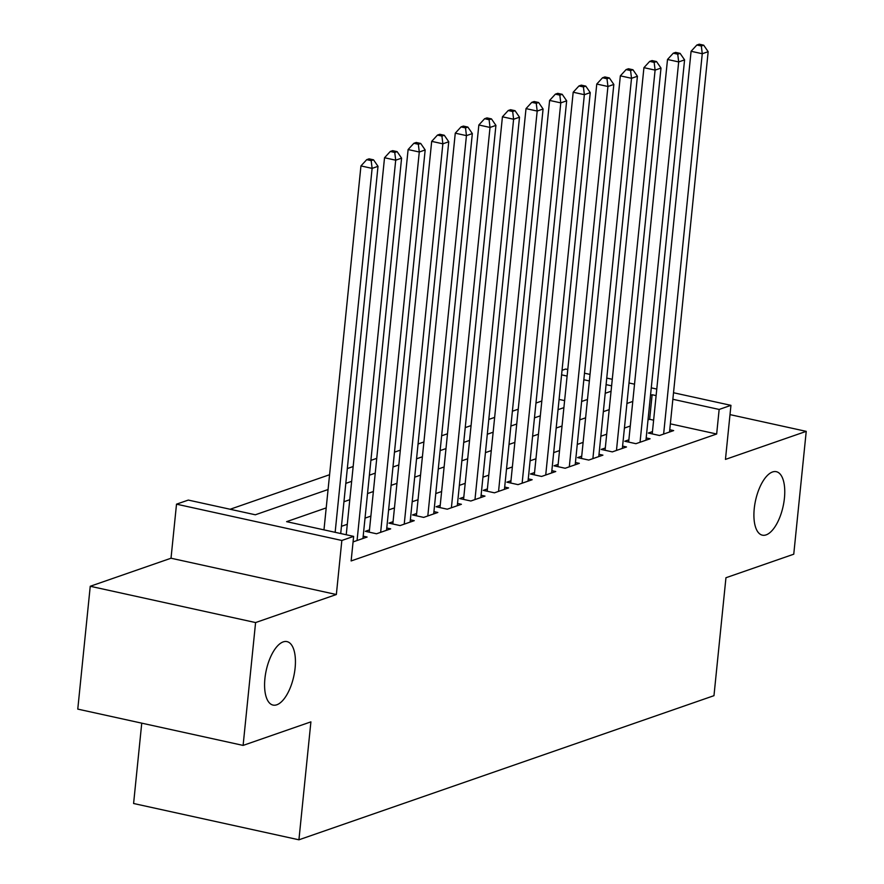 <?xml version="1.0" encoding="UTF-8"?>
<svg xmlns="http://www.w3.org/2000/svg" width="884" height="884" viewBox="0 0 884 884"><rect width="100%" height="100%" fill="white"/><g stroke="black" fill="none" stroke-linecap="round" stroke-linejoin="round"><path stroke-width="1.33" d="M754.24 508.665A32.498 14.089 -77.6 0 1 776.296 471.68A32.498 14.089 -77.6 0 1 784.428 498.178A32.498 14.089 -77.6 0 1 762.362 535.163A32.498 14.089 -77.6 0 1 754.24 508.665M264.913 678.581A32.498 14.089 -77.6 0 1 286.969 641.607A32.498 14.089 -77.6 0 1 295.101 668.105A32.498 14.089 -77.6 0 1 273.034 705.078A32.498 14.089 -77.6 0 1 264.913 678.581M562.047 370.286L565.616 369.048L567.771 369.523M141.749 723.156L133.595 803.501L298.925 839.8L713.974 695.675L725.952 577.738L793.755 554.202L806.23 431.359L730.007 414.618M298.925 839.8L310.903 721.863L243.111 745.411L77.77 709.112L90.245 586.269L255.587 622.568L336.351 594.523L341.843 540.467L176.513 504.167L188.303 500.079L255.332 514.786L328.074 489.526M336.351 594.523L171.021 558.224L90.245 586.269M171.021 558.224L176.513 504.167M541.815 401.016L535.969 403.049M518.234 409.204L512.389 411.237M494.653 417.392L488.808 419.425M471.073 425.58L465.227 427.613M447.492 433.779L441.635 435.801M423.911 441.967L418.055 443.989M400.319 450.155L394.474 452.177M376.739 458.343L370.893 460.376M353.158 466.531L347.313 468.564M329.577 474.719L230.116 509.261M243.111 745.411L255.587 622.568M652.458 431.613L648.337 433.049L659.508 435.503L673.652 430.585L669.763 429.734M628.878 439.801L624.756 441.238L635.928 443.691L650.071 438.773L646.182 437.923M605.297 447.989L601.175 449.426L612.336 451.879L626.491 446.961L622.601 446.111M581.716 456.177L577.584 457.614L588.755 460.067L602.91 455.149L599.009 454.299M558.135 464.365L554.003 465.802L565.174 468.255L579.329 463.338L575.429 462.487M534.555 472.553L530.422 473.99L541.594 476.443L555.749 471.526L551.848 470.675M510.963 480.752L506.841 482.178L518.013 484.631L532.157 479.725L528.267 478.863M487.382 488.94L483.261 490.366L494.432 492.819L508.576 487.913L504.687 487.051M463.802 497.128L459.68 498.554L470.852 501.007L484.996 496.101L481.106 495.239M440.221 505.317L436.099 506.753L447.271 509.195L461.415 504.289L457.525 503.427M416.64 513.505L412.508 514.941L423.679 517.394L437.834 512.477L433.945 511.626M393.06 521.693L388.927 523.129L400.098 525.582L414.253 520.665L410.353 519.814M369.479 529.881L365.346 531.317L376.518 533.77L390.673 528.853L386.772 528.002M353.07 541.914L367.092 537.041L363.191 536.19M564.611 400.629L559.086 399.424M326.207 507.902L286.604 521.659L353.633 536.378L351.136 560.942L716.659 434.011L670.359 423.845M653.619 420.176L649.641 419.292L648.016 419.856M630.281 426.022L624.436 428.055M606.7 434.21L600.844 436.243M583.12 442.398L577.263 444.431M559.528 450.586L553.682 452.619M535.947 458.774L530.102 460.807M512.366 466.962L506.521 468.995M488.786 475.15L482.94 477.183M465.205 483.338L459.36 485.371M441.624 491.526L435.779 493.559M418.044 499.725L412.187 501.747M394.463 507.913L388.606 509.935M370.871 516.101L365.026 518.135M347.29 524.289L341.445 526.323M673.52 392.739L730.946 405.347L725.455 459.404L806.23 431.359M730.946 405.347L719.156 409.447L672.857 399.281M716.659 434.011L719.156 409.447M353.633 536.378L341.843 540.467M584.501 373.203L590.026 374.407M606.755 378.087L612.269 379.291M629.01 382.971L634.524 384.186M651.265 387.855L656.779 389.071M611.606 385.833L606.092 384.617M589.352 380.949L583.838 379.733M567.097 376.065L561.583 374.849M345.81 483.371L351.655 481.338M369.39 475.183L375.236 473.15M392.971 466.995L398.817 464.962M416.552 458.807L422.397 456.774M440.133 450.619L445.989 448.586M463.713 442.431L469.57 440.398M487.305 434.243L493.15 432.21M510.886 426.044L516.731 424.022M534.466 417.856L540.312 415.834M558.047 409.668L563.893 407.634M581.628 401.48L587.473 399.446M605.209 393.292L611.054 391.258M656.116 395.601L652.127 394.728L650.514 395.292M632.778 401.447L626.922 403.48M609.198 409.635L603.341 411.668M585.606 417.834L579.76 419.856M562.025 426.022L556.18 428.044M538.444 434.21L532.599 436.232M514.864 442.398L509.018 444.431M491.283 450.586L485.438 452.619M467.702 458.774L461.846 460.807M444.122 466.962L438.265 468.995M420.53 475.15L414.684 477.183M396.949 483.338L391.104 485.371M373.368 491.526L367.523 493.559M349.788 499.714L343.942 501.747M649.641 419.292L652.127 394.728M335.147 532.312L372.12 168.38L378.009 166.336L340.716 533.538M323.975 529.859L360.948 165.927L372.12 168.38L371.181 160.645L373.534 159.827L369.07 158.844L366.716 159.661L371.181 160.645M366.716 159.661L360.948 165.927M378.009 166.336L373.534 159.827M357.07 540.522L395.701 160.192L401.59 158.148L362.959 538.478M346.23 534.743L384.529 157.739L395.701 160.192L394.761 152.457L397.126 151.639L392.651 150.656L390.297 151.473L394.761 152.457M390.297 151.473L384.529 157.739M401.59 158.148L397.126 151.639M380.65 532.334L419.281 152.004L425.171 149.96L386.54 530.289M369.247 532.168L408.11 149.551L419.281 152.004L418.342 144.269L420.707 143.451L416.231 142.468L413.878 143.285L418.342 144.269M413.878 143.285L408.11 149.551M425.171 149.96L420.707 143.451M404.231 524.146L442.862 143.816L448.752 141.772L410.121 522.101M392.827 523.98L431.69 141.363L442.862 143.816L441.923 136.081L444.287 135.263L439.812 134.28L437.458 135.097L441.923 136.081M437.458 135.097L431.69 141.363M448.752 141.772L444.287 135.263M427.812 515.958L466.443 135.628L472.343 133.583L433.701 513.913M416.408 515.792L455.271 133.175L466.443 135.628L465.514 127.893L467.868 127.075L463.404 126.092L461.039 126.909L465.514 127.893M461.039 126.909L455.271 133.175M472.343 133.583L467.868 127.075M451.392 507.77L490.023 127.44L495.924 125.395L457.293 505.714M439.989 507.604L478.852 124.987L490.023 127.44L489.095 119.705L491.449 118.887L486.985 117.904L484.62 118.721L489.095 119.705M484.62 118.721L478.852 124.987M495.924 125.395L491.449 118.887M474.973 499.582L513.604 119.252L519.505 117.207L480.874 497.526M463.57 499.416L502.432 116.799L513.604 119.252L512.676 111.517L515.029 110.688L510.565 109.715L508.201 110.533L512.676 111.517M508.201 110.533L502.432 116.799M519.505 117.207L515.029 110.688M498.554 491.393L537.185 111.064L543.085 109.008L504.455 489.338M487.15 491.228L526.013 108.61L537.185 111.064L536.256 103.329L538.61 102.5L534.146 101.527L531.792 102.345L536.256 103.329M531.792 102.345L526.013 108.61M543.085 109.008L538.61 102.5M522.135 483.205L560.776 102.875L566.666 100.82L528.035 481.15M510.731 483.04L549.605 100.422L560.776 102.875L559.837 95.129L562.191 94.312L557.727 93.339L555.373 94.157L559.837 95.129M555.373 94.157L549.605 100.422M566.666 100.82L562.191 94.312M545.726 475.006L584.357 94.687L590.247 92.632L551.616 472.962M534.323 474.852L573.186 92.234L584.357 94.687L583.418 86.941L585.783 86.124L581.307 85.14L578.954 85.969L583.418 86.941M578.954 85.969L573.186 92.234M590.247 92.632L585.783 86.124M569.307 466.818L607.938 86.488L613.827 84.444L575.197 464.774M557.903 466.653L596.766 84.046L607.938 86.488L606.999 78.753L609.363 77.936L604.888 76.952L602.534 77.77L606.999 78.753M602.534 77.77L596.766 84.046M613.827 84.444L609.363 77.936M592.888 458.63L631.519 78.3L637.419 76.256L598.777 456.586M581.484 458.464L620.347 75.847L631.519 78.3L630.579 70.565L632.944 69.748L628.469 68.764L626.115 69.582L630.579 70.565M626.115 69.582L620.347 75.847M637.419 76.256L632.944 69.748M616.468 450.442L655.099 70.112L661 68.068L622.358 448.398M605.065 450.276L643.928 67.659L655.099 70.112L654.171 62.377L656.525 61.56L652.061 60.576L649.696 61.394L654.171 62.377M649.696 61.394L643.928 67.659M661 68.068L656.525 61.56M640.049 442.254L678.68 61.924L684.581 59.88L645.95 440.21M628.646 442.088L667.508 59.471L678.68 61.924L677.752 54.189L680.105 53.371L675.641 52.388L673.276 53.206L677.752 54.189M673.276 53.206L667.508 59.471M684.581 59.88L680.105 53.371M663.63 434.066L702.261 53.736L708.161 51.692L669.531 432.022M652.226 433.9L691.089 51.283L702.261 53.736L701.332 46.001L703.686 45.183L699.222 44.2L696.857 45.018L701.332 46.001M696.857 45.018L691.089 51.283M708.161 51.692L703.686 45.183"/></g></svg>
